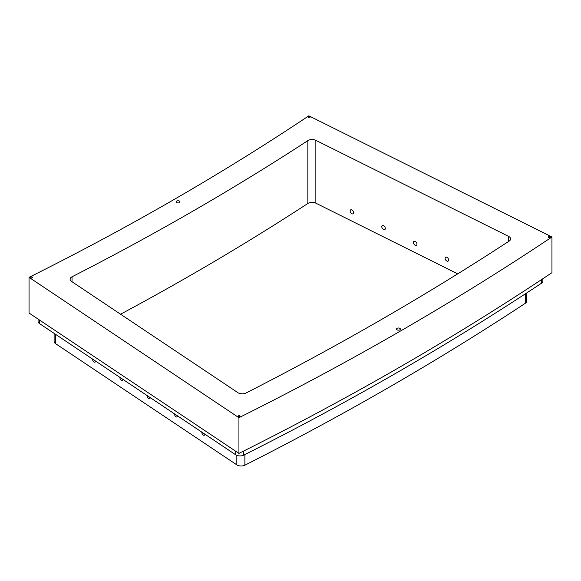 <?xml version="1.0" encoding="UTF-8"?>
<svg xmlns="http://www.w3.org/2000/svg" width="581" height="581" viewBox="0 0 581 581"><rect width="100%" height="100%" fill="white"/><g stroke="black" fill="none" stroke-linecap="round" stroke-linejoin="round"><path stroke-width="0.87" d="M176.733 202.624A1.903 1.097 180 0 1 176.174 201.854A1.903 1.097 180 0 1 178.076 200.757A1.903 1.097 180 0 1 179.979 201.854A1.903 1.097 180 0 1 178.803 202.863A1.903 1.097 180 0 1 176.733 202.624M397.121 329.863A1.903 1.097 180 0 1 396.562 329.086A1.903 1.097 180 0 1 398.464 327.989A1.903 1.097 180 0 1 400.36 329.086A1.903 1.097 180 0 1 399.191 330.102A1.903 1.097 180 0 1 397.121 329.863M31.054 277.849A0.951 0.552 180 0 1 30.778 277.464A0.951 0.552 180 0 1 31.73 276.912A0.951 0.552 180 0 1 32.681 277.464A0.951 0.552 180 0 1 32.093 277.972A0.951 0.552 180 0 1 31.054 277.849M238.464 416.541A0.951 0.552 180 0 1 238.181 416.156A0.951 0.552 180 0 1 239.132 415.611A0.951 0.552 180 0 1 240.084 416.156A0.951 0.552 180 0 1 239.495 416.664A0.951 0.552 180 0 1 238.464 416.541M548.595 237.491A0.951 0.552 180 0 1 548.319 237.099A0.951 0.552 180 0 1 549.27 236.554A0.951 0.552 180 0 1 550.222 237.099A0.951 0.552 180 0 1 549.633 237.607A0.951 0.552 180 0 1 548.595 237.491M308.373 117.747A0.951 0.552 180 0 1 308.09 117.355A0.951 0.552 180 0 1 309.041 116.81A0.951 0.552 180 0 1 309.993 117.355A0.951 0.552 180 0 1 309.404 117.863A0.951 0.552 180 0 1 308.373 117.747M204.824 434.145A2.339 1.249 63.5 0 1 204.345 435.227A2.339 1.249 63.5 0 1 203.299 435.046A2.339 1.249 63.5 0 1 201.774 432.104M177.503 415.873A2.339 1.249 63.5 0 1 177.023 416.955A2.339 1.249 63.5 0 1 175.978 416.773A2.339 1.249 63.5 0 1 174.453 413.832M150.181 397.6A2.339 1.249 63.5 0 1 149.695 398.682A2.339 1.249 63.5 0 1 148.656 398.501A2.339 1.249 63.5 0 1 147.131 395.559M122.86 379.335A2.339 1.249 63.5 0 1 122.373 380.417A2.339 1.249 63.5 0 1 121.335 380.228A2.339 1.249 63.5 0 1 119.809 377.287M95.538 361.062A2.339 1.249 63.5 0 1 95.052 362.145A2.339 1.249 63.5 0 1 94.013 361.963A2.339 1.249 63.5 0 1 92.481 359.022M351.912 213.735A2.339 1.445 56.2 0 1 350.292 211.782A2.339 1.445 56.2 0 1 350.612 209.886A2.339 1.445 56.2 0 1 353.11 211.026A2.339 1.445 56.2 0 1 353.212 213.772A2.339 1.445 56.2 0 1 351.912 213.735M383.554 229.51A2.339 1.445 56.2 0 1 381.935 227.563A2.339 1.445 56.2 0 1 382.254 225.66A2.339 1.445 56.2 0 1 384.753 226.801A2.339 1.445 56.2 0 1 384.854 229.546A2.339 1.445 56.2 0 1 383.554 229.51M415.204 245.284A2.339 1.445 56.2 0 1 413.585 243.337A2.339 1.445 56.2 0 1 413.904 241.435A2.339 1.445 56.2 0 1 416.403 242.575A2.339 1.445 56.2 0 1 416.504 245.32A2.339 1.445 56.2 0 1 415.204 245.284M446.847 261.058A2.339 1.445 56.2 0 1 445.228 259.111A2.339 1.445 56.2 0 1 445.547 257.209A2.339 1.445 56.2 0 1 448.045 258.349A2.339 1.445 56.2 0 1 448.147 261.094A2.339 1.445 56.2 0 1 446.847 261.058M38.077 319.078L38.077 321.409A5.701 3.29 0 0 0 39.464 323.566L235.69 454.785A5.701 3.29 0 0 0 243.751 455.112A3034.977 1752.223 0 0 0 541.492 283.216A5.701 3.29 0 0 0 542.894 281.051L542.894 278.706M315.853 140.319L508.622 236.409A5.701 3.29 180 0 1 510.597 238.9A5.701 3.29 180 0 1 509.167 241.079A3012.173 1739.064 180 0 1 246.024 393.003A5.701 3.29 180 0 1 237.934 392.691L71.499 281.393A5.701 3.29 180 0 1 70.119 279.243A5.701 3.29 180 0 1 72.037 276.781A2746.111 1585.455 0 0 0 307.857 140.631A5.701 3.29 180 0 1 315.853 140.319L315.853 203.161A5.701 3.29 0 0 0 307.857 203.473A2746.111 1585.455 180 0 1 120.579 314.212M457.697 273.869L315.853 203.161M54.113 333.356L54.113 341.461A5.701 3.29 0 0 0 55.5 343.611L236.83 464.865A5.701 3.29 0 0 0 244.899 465.192A3023.575 1745.644 0 0 0 525.347 303.275A5.701 3.29 0 0 0 526.764 301.103L526.764 292.918M551.95 236.99A3039.727 1754.969 180 0 1 238.936 417.703L29.05 277.348A2718.557 1569.542 0 0 0 308.845 115.808L551.95 236.99L551.95 272.678A3039.727 1754.969 0 0 1 238.936 453.391L238.936 417.703M238.936 453.391L29.05 313.043L29.05 277.348M508.622 241.435L508.622 236.409M72.037 281.756L72.037 276.781M307.857 203.473L307.857 140.631M236.83 455.366L236.83 464.865M55.5 334.286L55.5 343.611M244.899 454.538L244.899 465.192M525.347 293.841L525.347 303.275M541.492 279.628L541.492 283.216M243.751 450.987L243.751 455.112M39.464 320L39.464 323.566M235.69 451.219L235.69 454.785"/></g></svg>
